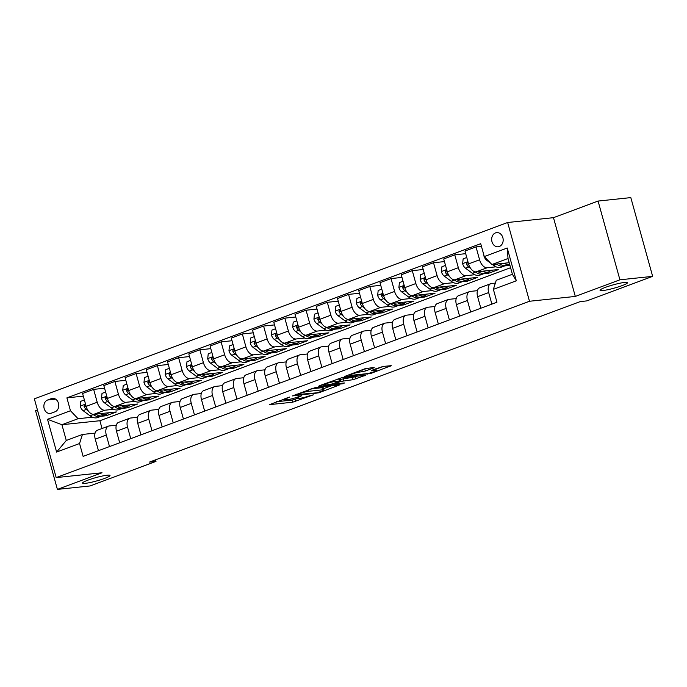 <?xml version="1.0" encoding="UTF-8"?>
<svg xmlns="http://www.w3.org/2000/svg" width="687" height="687" viewBox="0 0 687 687"><rect width="100%" height="100%" fill="white"/><g stroke="black" fill="none" stroke-linecap="round" stroke-linejoin="round"><path stroke-width="1.03" d="M289.699 397.026L269.527 404.643L292.653 402.204L313.332 394.845L309.244 395.892A6.99 0.842 164.5 0 1 299.79 398.314L297.866 398.512A6.99 0.842 164.5 0 1 296.466 398.391A6.99 0.842 164.5 0 1 299.085 396.957L301.653 395.764L297.291 397.146A6.99 0.842 164.5 0 1 287.844 399.568L285.912 399.774A6.99 0.842 164.5 0 1 284.512 399.654A6.99 0.842 164.5 0 1 287.14 398.22L289.699 397.026M602.894 290.532A14.238 1.709 164.5 0 0 618.412 286.883A14.238 1.709 164.5 0 0 627.489 282.675A14.238 1.709 164.5 0 0 624.646 282.426A14.238 1.709 164.5 0 0 609.129 286.075A14.238 1.709 164.5 0 0 600.043 290.283A14.238 1.709 164.5 0 0 602.894 290.532M85.403 483.33A14.238 1.709 164.5 0 0 100.92 479.681A14.238 1.709 164.5 0 0 110.006 475.473A14.238 1.709 164.5 0 0 107.155 475.224A14.238 1.709 164.5 0 0 91.637 478.873A14.238 1.709 164.5 0 0 82.56 483.081A14.238 1.709 164.5 0 0 85.403 483.33M495.533 232.884A7.119 5.736 -96 0 0 491.815 241.017A7.119 5.736 -96 0 0 498.161 246.779A7.119 5.736 -96 0 0 499.312 246.504A7.119 5.736 -96 0 0 503.021 238.38A7.119 5.736 -96 0 0 496.675 232.618A7.119 5.736 -96 0 0 495.533 232.884M373.805 367.871L374.183 367.382L364.745 368.825L344.239 376.605L370.757 373.453L391.264 365.673L382.985 366.454L371.607 370.353L371.229 370.834L375.111 370.43A5.84 0.704 164.5 0 1 376.278 370.533A5.84 0.704 164.5 0 1 372.56 372.26A5.84 0.704 164.5 0 1 366.188 373.754L350.963 375.36A5.84 0.704 164.5 0 1 349.795 375.257A5.84 0.704 164.5 0 1 353.522 373.53A5.84 0.704 164.5 0 1 359.885 372.028L365.381 371.006L373.805 367.871L373.685 367.433M575.311 296.432L619.923 279.807L652.65 276.363L630.812 197.607L598.076 201.059L553.473 217.676L507.65 222.502L529.488 301.258L575.311 296.432L553.473 217.676M37.433 409.941L35.561 410.637L57.399 489.393L102.011 472.768L56.188 477.594L529.488 301.258M57.399 489.393L90.126 485.941L155.983 461.406L155.545 459.826M652.65 276.363L586.792 300.897L580.249 301.593L149.44 462.102L155.983 461.406M315.814 387.391L292.361 395.935L318.88 392.784L339.387 384.995L315.814 387.391M319.12 385.819L341.757 377.73L365.321 375.334L353.127 379.679L340.795 381.422L334.389 383.956L344.591 382.96L342.255 383.835L318.734 386.309L319.12 385.819M51.267 413.196L55.012 411.805A6.896 5.565 -96 0 0 58.61 403.93A6.896 5.565 -96 0 0 52.461 398.348A6.896 5.565 -96 0 0 51.353 398.606L47.609 400.006A6.896 5.565 -96 0 0 44.011 407.88A6.896 5.565 -96 0 0 50.16 413.462A6.896 5.565 -96 0 0 51.267 413.196M507.65 222.502L34.35 398.838L56.188 477.594M510.578 267.715L99.881 420.727L61.916 424.721L66.287 440.47L82.431 434.459L79.555 443.527L83.127 456.4L496.95 302.22L493.378 289.347L496.246 280.279L512.399 274.268L508.028 258.518L491.883 264.529L509.187 262.709M79.555 443.527L56.617 452.072L47.523 419.293L70.469 410.74L78.06 418.709L92.419 417.198M83.325 396.141L66.897 397.867L70.469 410.74M66.897 397.867L480.711 243.687L484.283 256.569L507.229 248.016L516.315 280.803L493.378 289.347M619.923 279.807L598.076 201.059M99.881 420.727L102.045 428.516M101.058 416.288L106.21 415.747L116.404 411.942L93.758 414.33A8.897 5.152 69.6 0 1 86.158 406.369L82.586 393.488L93.638 389.374L97.211 402.247A8.897 5.152 69.6 0 0 104.802 410.216L113.664 409.28M78.06 418.709L61.916 424.721L47.523 419.293M504.679 265.912L509.917 265.337M481.45 246.341L476.014 246.908L479.586 259.789A8.897 5.152 69.6 0 0 487.186 267.75L496.04 266.822M476.014 246.908L464.97 251.03L468.543 263.902A8.897 5.152 69.6 0 0 476.134 271.863L498.788 269.484L488.586 273.28L488.242 272.035M465.7 253.675L454.768 254.825L458.341 267.698A8.897 5.152 69.6 0 0 465.941 275.667L474.794 274.731M483.442 273.821L488.586 273.28M454.768 254.825L443.725 258.939L447.297 271.82A8.897 5.152 69.6 0 0 454.897 279.781L477.542 277.393L467.349 281.198L466.997 279.952M444.463 261.592L433.531 262.743L437.095 275.616A8.897 5.152 69.6 0 0 444.695 283.576L453.549 282.649M462.196 281.739L467.349 281.198M433.531 262.743L422.479 266.857L426.052 279.729A8.897 5.152 69.6 0 0 433.652 287.698L456.297 285.311L446.103 289.107L445.76 287.862M423.218 269.502L412.286 270.652L415.858 283.533A8.897 5.152 69.6 0 0 423.45 291.494L432.312 290.558M440.951 289.656L446.103 289.107M412.286 270.652L401.242 274.766L404.806 287.647A8.897 5.152 69.6 0 0 412.406 295.608L435.051 293.229L424.858 297.024L424.514 295.779M401.972 277.419L391.04 278.57L394.613 291.443A8.897 5.152 69.6 0 0 402.213 299.412L411.066 298.476M419.705 297.565L424.858 297.024M391.04 278.57L379.997 282.683L383.569 295.565A8.897 5.152 69.6 0 0 391.161 303.525L413.814 301.138L403.613 304.942L403.269 303.697M380.727 285.337L369.795 286.479L373.367 299.36A8.897 5.152 69.6 0 0 380.967 307.321L389.821 306.393M398.469 305.483L403.613 304.942M369.795 286.479L358.751 290.601L362.324 303.474A8.897 5.152 69.6 0 0 369.924 311.443L392.569 309.056L382.376 312.851L382.024 311.606M359.49 293.246L348.558 294.397L352.13 307.278A8.897 5.152 69.6 0 0 359.722 315.239L368.575 314.303M377.223 313.392L382.376 312.851M348.558 294.397L337.506 298.51L341.078 311.391A8.897 5.152 69.6 0 0 348.678 319.352L371.323 316.973L361.13 320.769L360.787 319.524M338.244 301.164L327.313 302.314L330.885 315.187A8.897 5.152 69.6 0 0 338.485 323.156L347.339 322.22M355.978 321.31L361.13 320.769M327.313 302.314L316.269 306.428L319.833 319.309A8.897 5.152 69.6 0 0 327.433 327.27L350.087 324.882L339.885 328.687L339.541 327.441M316.999 309.073L306.067 310.223L309.639 323.105A8.897 5.152 69.6 0 0 317.239 331.065L326.093 330.138M334.732 329.228L339.885 328.687M306.067 310.223L295.024 314.345L298.596 327.218A8.897 5.152 69.6 0 0 306.187 335.187L328.841 332.8L318.639 336.596L318.296 335.35M295.753 316.99L284.822 318.141L288.394 331.022A8.897 5.152 69.6 0 0 295.994 338.983L304.848 338.047M313.495 337.137L318.639 336.596M284.822 318.141L273.778 322.255L277.35 335.136A8.897 5.152 69.6 0 0 284.95 343.096L307.596 340.718L297.402 344.513L297.05 343.268M274.517 324.908L263.585 326.059L267.157 338.931A8.897 5.152 69.6 0 0 274.748 346.901L283.602 345.965M292.25 345.054L297.402 344.513M263.585 326.059L252.533 330.172L256.105 343.053A8.897 5.152 69.6 0 0 263.705 351.014L286.35 348.627L276.157 352.431L275.813 351.186M253.271 332.817L242.339 333.968L245.912 346.849A8.897 5.152 69.6 0 0 253.512 354.81L262.365 353.882M271.004 352.972L276.157 352.431M242.339 333.968L231.296 338.09L234.86 350.963A8.897 5.152 69.6 0 0 242.459 358.923L265.113 356.544L254.911 360.34L254.568 359.095M232.026 340.735L221.094 341.886L224.666 354.767A8.897 5.152 69.6 0 0 232.266 362.727L241.12 361.791M249.759 360.881L254.911 360.34M221.094 341.886L210.05 345.999L213.623 358.88A8.897 5.152 69.6 0 0 221.214 366.841L243.868 364.453L233.666 368.258L233.322 367.013M210.78 348.653L199.848 349.803L203.421 362.676A8.897 5.152 69.6 0 0 211.021 370.637L219.874 369.709M228.522 368.799L233.666 368.258M199.848 349.803L188.805 353.917L192.377 366.789A8.897 5.152 69.6 0 0 199.977 374.758L222.622 372.371L212.429 376.175L212.077 374.922M189.543 356.562L178.611 357.712L182.184 370.594A8.897 5.152 69.6 0 0 189.775 378.554L198.629 377.627M207.276 376.716L212.429 376.175M178.611 357.712L167.559 361.834L171.132 374.707A8.897 5.152 69.6 0 0 178.732 382.668L201.377 380.289L191.184 384.085L190.84 382.839M168.298 364.479L157.366 365.63L160.938 378.503A8.897 5.152 69.6 0 0 168.538 386.472L177.392 385.536M186.031 384.626L191.184 384.085M157.366 365.63L146.322 369.743L149.895 382.625A8.897 5.152 69.6 0 0 157.486 390.585L180.14 388.198L169.938 392.002L169.595 390.757M147.052 372.397L136.12 373.548L139.693 386.42A8.897 5.152 69.6 0 0 147.293 394.381L156.147 393.453M164.786 392.543L169.938 392.002M136.12 373.548L125.077 377.661L128.649 390.534A8.897 5.152 69.6 0 0 136.249 398.503L158.895 396.116L148.693 399.911L148.349 398.666M125.807 380.306L114.884 381.457L118.447 394.338A8.897 5.152 69.6 0 0 126.047 402.299L134.901 401.371M143.549 400.461L148.693 399.911M114.884 381.457L103.831 385.57L107.404 398.451A8.897 5.152 69.6 0 0 115.004 406.412L137.649 404.033L127.456 407.829L127.104 406.584M122.303 408.37L127.456 407.829M95.064 433.128L82.431 434.459M116.309 425.21L109.173 425.966A8.897 5.152 69.6 0 0 108.426 426.138A8.897 5.152 69.6 0 0 106.296 435.034L109.499 446.576M137.555 417.301L130.418 418.048A8.897 5.152 69.6 0 0 129.671 418.228A8.897 5.152 69.6 0 0 127.542 427.116L130.745 438.658M158.791 409.383L151.664 410.139A8.897 5.152 69.6 0 0 150.917 410.311A8.897 5.152 69.6 0 0 148.787 419.199L151.99 430.749M180.037 401.466L172.901 402.221A8.897 5.152 69.6 0 0 172.154 402.393A8.897 5.152 69.6 0 0 170.024 411.29L173.227 422.831M201.282 393.557L194.146 394.304A8.897 5.152 69.6 0 0 193.399 394.484A8.897 5.152 69.6 0 0 191.269 403.372L194.473 414.914M222.528 385.639L215.392 386.395A8.897 5.152 69.6 0 0 214.645 386.566A8.897 5.152 69.6 0 0 212.515 395.454L215.718 407.005M243.765 377.73L236.629 378.477A8.897 5.152 69.6 0 0 235.89 378.649A8.897 5.152 69.6 0 0 233.76 387.545L236.955 399.087M265.01 369.812L257.874 370.559A8.897 5.152 69.6 0 0 257.127 370.74A8.897 5.152 69.6 0 0 254.997 379.628L258.2 391.169M286.256 361.894L279.12 362.65A8.897 5.152 69.6 0 0 278.372 362.822A8.897 5.152 69.6 0 0 276.243 371.71L279.446 383.26M307.501 353.985L300.365 354.732A8.897 5.152 69.6 0 0 299.618 354.904A8.897 5.152 69.6 0 0 297.488 363.801L300.691 375.342M328.738 346.068L321.602 346.815A8.897 5.152 69.6 0 0 320.863 346.995A8.897 5.152 69.6 0 0 318.734 355.883L321.928 367.433M349.984 338.15L342.847 338.906A8.897 5.152 69.6 0 0 342.1 339.077A8.897 5.152 69.6 0 0 339.971 347.966L343.174 359.516M371.229 330.241L364.093 330.988A8.897 5.152 69.6 0 0 363.346 331.16A8.897 5.152 69.6 0 0 361.216 340.056L364.419 351.598M392.475 322.323L385.338 323.07A8.897 5.152 69.6 0 0 384.591 323.251A8.897 5.152 69.6 0 0 382.461 332.139L385.665 343.689M413.711 314.406L406.575 315.161A8.897 5.152 69.6 0 0 405.837 315.333A8.897 5.152 69.6 0 0 403.707 324.221L406.902 335.771M434.957 306.496L427.821 307.244A8.897 5.152 69.6 0 0 427.074 307.415A8.897 5.152 69.6 0 0 424.944 316.312L428.147 327.854M456.202 298.579L449.066 299.334A8.897 5.152 69.6 0 0 448.319 299.506A8.897 5.152 69.6 0 0 446.189 308.394L449.392 319.944M477.448 290.661L470.312 291.417A8.897 5.152 69.6 0 0 469.564 291.589A8.897 5.152 69.6 0 0 467.435 300.485L470.638 312.027M495.353 283.104L491.548 283.499A8.897 5.152 69.6 0 0 490.801 283.679A8.897 5.152 69.6 0 0 488.68 292.568L491.875 304.109M106.21 415.747L105.867 414.501M104.57 388.224L93.638 389.374M108.426 426.138L97.382 430.251A8.897 5.152 69.6 0 0 95.253 439.148L98.456 450.689M129.671 418.228L118.628 422.342A8.897 5.152 69.6 0 0 116.498 431.23L119.693 442.78M150.917 410.311L139.865 414.424A8.897 5.152 69.6 0 0 137.735 423.312L140.938 434.862M172.154 402.393L161.11 406.506A8.897 5.152 69.6 0 0 158.98 415.403L162.184 426.945M193.399 394.484L182.356 398.597A8.897 5.152 69.6 0 0 180.226 407.485L183.429 419.036M214.645 386.566L203.601 390.68A8.897 5.152 69.6 0 0 201.471 399.576L204.666 411.118M235.89 378.649L224.838 382.771A8.897 5.152 69.6 0 0 222.708 391.659L225.911 403.2M257.127 370.74L246.083 374.853A8.897 5.152 69.6 0 0 243.954 383.741L247.157 395.291M278.372 362.822L267.329 366.935A8.897 5.152 69.6 0 0 265.199 375.832L268.402 387.374M299.618 354.904L288.566 359.026A8.897 5.152 69.6 0 0 286.445 367.914L289.639 379.456M320.863 346.995L309.811 351.109A8.897 5.152 69.6 0 0 307.682 359.997L310.885 371.547M342.1 339.077L331.057 343.191A8.897 5.152 69.6 0 0 328.927 352.087L332.13 363.629M363.346 331.16L352.302 335.282A8.897 5.152 69.6 0 0 350.172 344.17L353.376 355.711M384.591 323.251L373.539 327.364A8.897 5.152 69.6 0 0 371.409 336.252L374.613 347.802M405.837 315.333L394.785 319.446A8.897 5.152 69.6 0 0 392.655 328.343L395.858 339.885M427.074 307.415L416.03 311.537A8.897 5.152 69.6 0 0 413.9 320.425L417.103 331.976M448.319 299.506L437.276 303.62A8.897 5.152 69.6 0 0 435.146 312.508L438.349 324.058M469.564 291.589L458.512 295.702A8.897 5.152 69.6 0 0 456.383 304.599L459.586 316.14M490.801 283.679L479.758 287.793A8.897 5.152 69.6 0 0 477.628 296.681L480.831 308.231M509.831 265.362L509.488 264.117M491.883 264.529L484.283 256.569M66.287 440.47L56.617 452.072M507.229 248.016L508.028 258.518M516.315 280.803L512.399 274.268M276.44 401.723L292.069 400.074L297.059 398.563M323.603 388.67L331.443 385.75M296.818 394.613L316.853 392.818L321.336 391.384A6.99 0.842 164.5 0 0 323.955 389.95A6.99 0.842 164.5 0 0 322.564 389.83L308.686 391.289A6.99 0.842 164.5 0 0 299.231 393.711L296.818 394.613L296.69 394.175M323.955 389.95L323.371 387.82A6.99 0.842 164.5 0 0 321.971 387.7L322.564 389.83M310.971 388.859L321.971 387.7M357.386 376.081L355.488 376.794L356.081 378.923M339.378 379.602L355.488 376.794M334.011 381.689A5.84 0.704 164.5 0 0 327.647 383.183A5.84 0.704 164.5 0 0 323.921 384.909A5.84 0.704 164.5 0 0 325.088 385.012L330.456 384.454L338.992 381.611L339.378 381.122L334.011 381.689L333.659 380.409M339.816 381.165L339.223 379.035L338.785 378.992L339.378 381.122M336.905 379.19L338.785 378.992M363.483 369.288L366.051 368.412M375.909 369.185L383.329 366.42M84.389 399.963L80.765 401.311L80.25 406.197A5.9 3.418 69.6 0 0 83.093 410.646L90.023 415.79A17.02 9.858 69.6 0 0 97.683 417.55L100.912 416.339A17.02 9.858 69.6 0 0 101.899 415.867M100.147 413.66A17.02 9.858 69.6 0 0 106.184 414.381A17.02 9.858 69.6 0 0 108.537 412.775M92.874 414.304L93.252 414.587A17.02 9.858 69.6 0 0 100.912 416.339M106.184 414.381L102.956 415.583A17.02 9.858 -110.4 0 1 95.708 414.124M85.909 405.476L84.492 404.987L84.08 406.575A5.9 3.418 69.6 0 0 86.322 409.443L88.279 410.895M86.261 406.721A3.006 1.743 -110.4 0 1 85.969 406.378L84.08 406.575M105.626 392.045L102.011 393.393L101.496 398.288A5.9 3.418 69.6 0 0 104.338 402.728L111.268 407.872A17.02 9.858 69.6 0 0 118.928 409.632L122.157 408.43A17.02 9.858 69.6 0 0 123.145 407.949M121.384 405.742A17.02 9.858 69.6 0 0 127.43 406.464A17.02 9.858 69.6 0 0 129.783 404.858M114.119 406.395L114.497 406.67A17.02 9.858 69.6 0 0 122.157 408.43M127.43 406.464L124.192 407.666A17.02 9.858 -110.4 0 1 116.953 406.206M107.155 397.558L105.738 397.069L105.326 398.666A5.9 3.418 69.6 0 0 107.567 401.526L109.516 402.977M107.507 398.812A3.006 1.743 -110.4 0 1 107.206 398.469L105.326 398.666M126.872 384.136L123.256 385.484L122.733 390.371A5.9 3.418 69.6 0 0 125.584 394.819L132.514 399.963A17.02 9.858 69.6 0 0 140.174 401.715L143.403 400.512A17.02 9.858 69.6 0 0 144.382 400.04M142.63 397.825A17.02 9.858 69.6 0 0 148.667 398.554A17.02 9.858 69.6 0 0 151.02 396.949M135.365 398.477L135.743 398.761A17.02 9.858 69.6 0 0 143.403 400.512M148.667 398.554L145.438 399.757A17.02 9.858 -110.4 0 1 138.199 398.297M128.4 389.641L126.975 389.151L126.571 390.748A5.9 3.418 69.6 0 0 128.812 393.617L130.762 395.068M128.752 390.894A3.006 1.743 -110.4 0 1 128.452 390.551L126.571 390.748M148.117 376.218L144.493 377.567L143.978 382.461A5.9 3.418 69.6 0 0 146.82 386.901L153.751 392.045A17.02 9.858 69.6 0 0 161.411 393.806L164.64 392.603A17.02 9.858 69.6 0 0 165.627 392.122M163.875 389.915A17.02 9.858 69.6 0 0 169.912 390.637A17.02 9.858 69.6 0 0 172.265 389.031M156.602 390.56L156.98 390.843A17.02 9.858 69.6 0 0 164.64 392.603M169.912 390.637L166.683 391.839A17.02 9.858 -110.4 0 1 159.436 390.379M149.646 381.732L148.22 381.242L147.808 382.831A5.9 3.418 69.6 0 0 150.049 385.699L152.007 387.15M149.998 382.985A3.006 1.743 -110.4 0 1 149.697 382.633L147.808 382.831M169.354 368.301L165.739 369.649L165.224 374.544A5.9 3.418 69.6 0 0 168.066 378.984L174.996 384.127A17.02 9.858 69.6 0 0 182.656 385.888L185.885 384.686A17.02 9.858 69.6 0 0 186.873 384.205M185.121 381.998A17.02 9.858 69.6 0 0 191.158 382.719A17.02 9.858 69.6 0 0 193.511 381.113M177.847 382.65L178.225 382.925A17.02 9.858 69.6 0 0 185.885 384.686M191.158 382.719L187.929 383.921A17.02 9.858 -110.4 0 1 180.681 382.461M170.883 373.814L169.466 373.324L169.054 374.922A5.9 3.418 69.6 0 0 171.295 377.781L173.253 379.233M171.235 375.068A3.006 1.743 -110.4 0 1 170.943 374.724L169.054 374.922M190.6 360.392L186.984 361.74L186.469 366.626A5.9 3.418 69.6 0 0 189.311 371.074L196.242 376.218A17.02 9.858 69.6 0 0 203.902 377.97L207.13 376.768A17.02 9.858 69.6 0 0 208.109 376.296M206.358 374.08A17.02 9.858 69.6 0 0 212.395 374.81A17.02 9.858 69.6 0 0 214.756 373.204M199.093 374.733L199.47 375.016A17.02 9.858 69.6 0 0 207.13 376.768M212.395 374.81L209.166 376.012A17.02 9.858 -110.4 0 1 201.926 374.552M192.128 365.896L190.703 365.407L190.299 367.004A5.9 3.418 69.6 0 0 192.54 369.872L194.49 371.323M192.48 367.15A3.006 1.743 -110.4 0 1 192.18 366.806L190.299 367.004M211.845 352.474L208.23 353.822L207.706 358.717A5.9 3.418 69.6 0 0 210.557 363.157L217.487 368.301A17.02 9.858 69.6 0 0 225.147 370.061L228.376 368.859A17.02 9.858 69.6 0 0 229.355 368.378M227.603 366.171A17.02 9.858 69.6 0 0 233.64 366.892A17.02 9.858 69.6 0 0 235.993 365.286M220.338 366.815L220.716 367.098A17.02 9.858 69.6 0 0 228.376 368.859M233.64 366.892L230.411 368.095A17.02 9.858 -110.4 0 1 223.172 366.635M213.374 357.987L211.948 357.498L211.544 359.086A5.9 3.418 69.6 0 0 213.786 361.955L215.735 363.406M213.726 359.241A3.006 1.743 -110.4 0 1 213.425 358.889L211.544 359.086M233.091 344.565L229.467 345.905L228.951 350.799A5.9 3.418 69.6 0 0 231.794 355.248L238.724 360.383A17.02 9.858 69.6 0 0 246.384 362.143L249.613 360.941A17.02 9.858 69.6 0 0 250.6 360.46M248.849 358.253A17.02 9.858 69.6 0 0 254.886 358.975A17.02 9.858 69.6 0 0 257.239 357.369M241.575 358.906L241.953 359.181A17.02 9.858 69.6 0 0 249.613 360.941M254.886 358.975L251.657 360.177A17.02 9.858 -110.4 0 1 244.409 358.726M234.619 350.069L233.194 349.58L232.781 351.177A5.9 3.418 69.6 0 0 235.023 354.037L236.981 355.488M234.971 351.323A3.006 1.743 -110.4 0 1 234.671 350.98L232.781 351.177M254.327 336.647L250.712 337.995L250.197 342.882A5.9 3.418 69.6 0 0 253.039 347.33L259.969 352.474A17.02 9.858 69.6 0 0 267.629 354.226L270.858 353.024A17.02 9.858 69.6 0 0 271.846 352.551M270.094 350.344A17.02 9.858 69.6 0 0 276.131 351.066A17.02 9.858 69.6 0 0 278.484 349.46M262.82 350.988L263.198 351.272A17.02 9.858 69.6 0 0 270.858 353.024M276.131 351.066L272.902 352.268A17.02 9.858 -110.4 0 1 265.654 350.808M255.856 342.152L254.439 341.671L254.027 343.26A5.9 3.418 69.6 0 0 256.268 346.128L258.226 347.579M256.208 343.406A3.006 1.743 -110.4 0 1 255.916 343.062L254.027 343.26M275.573 328.73L271.958 330.078L271.442 334.973A5.9 3.418 69.6 0 0 274.285 339.412L281.215 344.556A17.02 9.858 69.6 0 0 288.875 346.317L292.104 345.114A17.02 9.858 69.6 0 0 293.083 344.634M291.331 342.427A17.02 9.858 69.6 0 0 297.368 343.148A17.02 9.858 69.6 0 0 299.721 341.542M284.066 343.071L284.444 343.354A17.02 9.858 69.6 0 0 292.104 345.114M297.368 343.148L294.139 344.35A17.02 9.858 -110.4 0 1 286.9 342.89M277.101 334.243L275.676 333.753L275.272 335.342A5.9 3.418 69.6 0 0 277.514 338.21L279.463 339.661M277.454 335.496A3.006 1.743 -110.4 0 1 277.153 335.144L275.272 335.342M296.818 320.82L293.203 322.169L292.679 327.055A5.9 3.418 69.6 0 0 295.522 331.503L302.46 336.639A17.02 9.858 69.6 0 0 310.12 338.399L313.349 337.197A17.02 9.858 69.6 0 0 314.328 336.716M312.576 334.509A17.02 9.858 69.6 0 0 318.613 335.23A17.02 9.858 69.6 0 0 320.966 333.624M305.311 335.162L305.689 335.436A17.02 9.858 69.6 0 0 313.349 337.197M318.613 335.23L315.385 336.441A17.02 9.858 -110.4 0 1 308.145 334.981M298.347 326.325L296.921 325.836L296.518 327.433A5.9 3.418 69.6 0 0 298.751 330.301L300.708 331.744M298.699 327.579A3.006 1.743 -110.4 0 1 298.398 327.235L296.518 327.433M318.064 312.903L314.44 314.251L313.925 319.137A5.9 3.418 69.6 0 0 316.767 323.586L323.697 328.73A17.02 9.858 69.6 0 0 331.357 330.481L334.586 329.279A17.02 9.858 69.6 0 0 335.574 328.807M333.822 326.6A17.02 9.858 69.6 0 0 339.859 327.321A17.02 9.858 69.6 0 0 342.212 325.715M326.548 327.244L326.926 327.527A17.02 9.858 69.6 0 0 334.586 329.279M339.859 327.321L336.63 328.523A17.02 9.858 -110.4 0 1 329.382 327.064M319.592 318.416L318.167 317.926L317.755 319.515A5.9 3.418 69.6 0 0 319.996 322.383L321.954 323.835M319.944 319.661A3.006 1.743 -110.4 0 1 319.644 319.318L317.755 319.515M339.301 304.985L335.685 306.333L335.17 311.228A5.9 3.418 69.6 0 0 338.013 315.668L344.943 320.812A17.02 9.858 69.6 0 0 352.603 322.572L355.832 321.37A17.02 9.858 69.6 0 0 356.819 320.889M355.067 318.682A17.02 9.858 69.6 0 0 361.104 319.403A17.02 9.858 69.6 0 0 363.457 317.798M347.794 319.326L348.172 319.61A17.02 9.858 69.6 0 0 355.832 321.37M361.104 319.403L357.875 320.606A17.02 9.858 -110.4 0 1 350.628 319.146M340.829 310.498L339.412 310.009L339 311.606A5.9 3.418 69.6 0 0 341.241 314.466L343.199 315.917M341.181 311.752A3.006 1.743 -110.4 0 1 340.881 311.4L339 311.606M360.546 297.076L356.931 298.424L356.416 303.31A5.9 3.418 69.6 0 0 359.258 307.759L366.188 312.903A17.02 9.858 69.6 0 0 373.848 314.655L377.077 313.452A17.02 9.858 69.6 0 0 378.056 312.971M376.304 310.764A17.02 9.858 69.6 0 0 382.341 311.486A17.02 9.858 69.6 0 0 384.694 309.88M369.039 311.417L369.417 311.692A17.02 9.858 69.6 0 0 377.077 313.452M382.341 311.486L379.112 312.697A17.02 9.858 -110.4 0 1 371.873 311.237M362.075 302.581L360.649 302.091L360.246 303.688A5.9 3.418 69.6 0 0 362.487 306.557L364.436 307.999M362.427 303.834A3.006 1.743 -110.4 0 1 362.126 303.491L360.246 303.688M381.792 289.158L378.176 290.507L377.652 295.393A5.9 3.418 69.6 0 0 380.495 299.841L387.434 304.985A17.02 9.858 69.6 0 0 395.094 306.745L398.323 305.535A17.02 9.858 69.6 0 0 399.302 305.062M397.55 302.855A17.02 9.858 69.6 0 0 403.587 303.577A17.02 9.858 69.6 0 0 405.94 301.971M390.285 303.499L390.663 303.783A17.02 9.858 69.6 0 0 398.323 305.535M403.587 303.577L400.358 304.779A17.02 9.858 -110.4 0 1 393.119 303.319M383.32 294.671L381.895 294.182L381.491 295.771A5.9 3.418 69.6 0 0 383.724 298.639L385.682 300.09M383.672 295.917A3.006 1.743 -110.4 0 1 383.372 295.573L381.491 295.771M403.037 281.241L399.413 282.589L398.898 287.484A5.9 3.418 69.6 0 0 401.74 291.923L408.671 297.067A17.02 9.858 69.6 0 0 416.331 298.828L419.559 297.626A17.02 9.858 69.6 0 0 420.547 297.145M418.795 294.938A17.02 9.858 69.6 0 0 424.832 295.659A17.02 9.858 69.6 0 0 427.185 294.053M411.522 295.59L411.899 295.865A17.02 9.858 69.6 0 0 419.559 297.626M424.832 295.659L421.603 296.861A17.02 9.858 -110.4 0 1 414.355 295.401M404.566 286.754L403.14 286.264L402.728 287.862A5.9 3.418 69.6 0 0 404.969 290.721L406.927 292.173M404.918 288.008A3.006 1.743 -110.4 0 1 404.617 287.664L402.728 287.862M424.274 273.332L420.659 274.68L420.143 279.566A5.9 3.418 69.6 0 0 422.986 284.014L429.916 289.158A17.02 9.858 69.6 0 0 437.576 290.91L440.805 289.708A17.02 9.858 69.6 0 0 441.793 289.236M440.041 287.02A17.02 9.858 69.6 0 0 446.078 287.75A17.02 9.858 69.6 0 0 448.431 286.144M432.767 287.673L433.145 287.956A17.02 9.858 69.6 0 0 440.805 289.708M446.078 287.75L442.849 288.952A17.02 9.858 -110.4 0 1 435.601 287.492M425.803 278.836L424.386 278.347L423.973 279.944A5.9 3.418 69.6 0 0 426.215 282.812L428.173 284.263M426.155 280.09A3.006 1.743 -110.4 0 1 425.854 279.746L423.973 279.944M445.519 265.414L441.904 266.762L441.38 271.648A5.9 3.418 69.6 0 0 444.231 276.097L451.161 281.241A17.02 9.858 69.6 0 0 458.822 283.001L462.05 281.79A17.02 9.858 69.6 0 0 463.029 281.318M461.278 279.111A17.02 9.858 69.6 0 0 467.315 279.832A17.02 9.858 69.6 0 0 469.668 278.226M454.013 279.755L454.39 280.038A17.02 9.858 69.6 0 0 462.05 281.79M467.315 279.832L464.086 281.035A17.02 9.858 -110.4 0 1 456.846 279.575M447.048 270.927L445.623 270.438L445.219 272.026A5.9 3.418 69.6 0 0 447.46 274.894L449.41 276.346M447.4 272.181A3.006 1.743 -110.4 0 1 447.1 271.829L445.219 272.026M466.765 257.496L463.15 258.844L462.626 263.739A5.9 3.418 69.6 0 0 465.468 268.179L472.407 273.323A17.02 9.858 69.6 0 0 480.067 275.083L483.296 273.881A17.02 9.858 69.6 0 0 484.275 273.4M482.523 271.193A17.02 9.858 69.6 0 0 488.56 271.915A17.02 9.858 69.6 0 0 490.913 270.309M475.258 271.846L475.636 272.121A17.02 9.858 69.6 0 0 483.296 273.881M488.56 271.915L485.331 273.117A17.02 9.858 -110.4 0 1 478.092 271.657M468.294 263.009L466.868 262.52L466.464 264.117A5.9 3.418 69.6 0 0 468.697 266.977L470.655 268.428M468.646 264.263A3.006 1.743 -110.4 0 1 468.345 263.92L466.464 264.117M483.931 255.281L483.871 255.822A5.9 3.418 69.6 0 0 486.714 260.27L490.484 263.061M492.39 264.478L493.644 265.414A17.02 9.858 69.6 0 0 501.304 267.166L504.533 265.963A17.02 9.858 69.6 0 0 505.52 265.491M503.769 263.276A17.02 9.858 69.6 0 0 509.574 264.083M496.632 264.031L496.873 264.212A17.02 9.858 69.6 0 0 504.533 265.963M509.574 264.091L506.577 265.208A17.02 9.858 -110.4 0 1 499.329 263.748M487.186 267.75L476.134 271.863M465.941 275.667L454.897 279.781M444.695 283.576L433.652 287.698M423.45 291.494L412.406 295.608M402.213 299.412L391.161 303.525M380.967 307.321L369.924 311.443M359.722 315.239L348.678 319.352M338.485 323.156L327.433 327.27M317.239 331.065L306.187 335.187M295.994 338.983L284.95 343.096M274.748 346.901L263.705 351.014M253.512 354.81L242.459 358.923M232.266 362.727L221.214 366.841M211.021 370.637L199.977 374.758M189.775 378.554L178.732 382.668M168.538 386.472L157.486 390.585M147.293 394.381L136.249 398.503M126.047 402.299L115.004 406.412M104.802 410.216L93.758 414.33M106.296 435.034L95.253 439.148M97.211 402.247L86.158 406.369M118.447 394.338L107.404 398.451M127.542 427.116L116.498 431.23M139.693 386.42L128.649 390.534M148.787 419.199L137.735 423.312M160.938 378.503L149.895 382.625M170.024 411.29L158.98 415.403M182.184 370.594L171.132 374.707M191.269 403.372L180.226 407.485M203.421 362.676L192.377 366.789M212.515 395.454L201.471 399.576M224.666 354.767L213.623 358.88M233.76 387.545L222.708 391.659M245.912 346.849L234.86 350.963M254.997 379.628L243.954 383.741M267.157 338.931L256.105 343.053M276.243 371.71L265.199 375.832M288.394 331.022L277.35 335.136M297.488 363.801L286.445 367.914M309.639 323.105L298.596 327.218M318.734 355.883L307.682 359.997M330.885 315.187L319.833 319.309M339.971 347.966L328.927 352.087M352.13 307.278L341.078 311.391M361.216 340.056L350.172 344.17M373.367 299.36L362.324 303.474M382.461 332.139L371.409 336.252M394.613 291.443L383.569 295.565M403.707 324.221L392.655 328.343M415.858 283.533L404.806 287.647M424.944 316.312L413.9 320.425M437.095 275.616L426.052 279.729M446.189 308.394L435.146 312.508M458.341 267.698L447.297 271.82M467.435 300.485L456.383 304.599M479.586 259.789L468.543 263.902M488.68 292.568L477.628 296.681M55.621 399.156L47.609 400.006M53.595 398.374L51.353 398.606M287.02 397.782L287.14 398.22M298.965 396.519L299.085 396.957M295.024 399.319L295.608 401.448M292.069 400.074L292.653 402.204M338.442 385.012L338.562 385.45M318.759 392.346L318.88 392.784M315.762 392.93L315.926 393.539M308.283 389.855L308.686 391.289M299.111 393.273L299.231 393.711M364.385 375.351L364.505 375.78M352.534 377.549L353.127 379.679M343.157 378.537L343.749 380.667M340.202 379.293L340.795 381.422M335.084 383.071L335.204 383.501M342.083 383.226L342.255 383.835M364.788 368.876L365.381 371.006M361.903 369.881L362.427 371.761M359.533 370.765L359.885 372.028M374.767 369.177L375.111 370.43M390.319 365.682L390.439 366.119M370.585 372.835L370.757 373.453M367.622 373.53L367.803 374.209M85.54 404.111L80.259 406.077M93.252 414.587L90.023 415.79M86.322 409.443L83.093 410.646M106.777 396.201L101.504 398.168M114.497 406.67L111.268 407.872M107.567 401.526L104.338 402.728M128.022 388.284L122.75 390.25M135.743 398.761L132.514 399.963M128.812 393.617L125.584 394.819M149.268 380.366L143.995 382.333M156.98 390.843L153.751 392.045M150.049 385.699L146.82 386.901M170.513 372.457L165.232 374.424M178.225 382.925L174.996 384.127M171.295 377.781L168.066 378.984M191.75 364.539L186.478 366.506M199.47 375.016L196.242 376.218M192.54 369.872L189.311 371.074M212.996 356.63L207.723 358.588M220.716 367.098L217.487 368.301M213.786 361.955L210.557 363.157M234.241 348.713L228.969 350.679M241.953 359.181L238.724 360.383M235.023 354.037L231.794 355.248M255.478 340.795L250.205 342.761M263.198 351.272L259.969 352.474M256.268 346.128L253.039 347.33M276.724 332.886L271.451 334.844M284.444 343.354L281.215 344.556M277.514 338.21L274.285 339.412M297.969 324.968L292.696 326.935M305.689 335.436L302.46 336.639M298.751 330.301L295.522 331.503M319.215 317.05L313.933 319.017M326.926 327.527L323.697 328.73M319.996 322.383L316.767 323.586M340.451 309.141L335.179 311.099M348.172 319.61L344.943 320.812M341.241 314.466L338.013 315.668M361.697 301.224L356.424 303.19M369.417 311.692L366.188 312.903M362.487 306.557L359.258 307.759M382.942 293.306L377.67 295.273M390.663 303.783L387.434 304.985M383.724 298.639L380.495 299.841M404.188 285.397L398.907 287.364M411.899 295.865L408.671 297.067M404.969 290.721L401.74 291.923M425.425 277.479L420.152 279.446M433.145 287.956L429.916 289.158M426.215 282.812L422.986 284.014M446.67 269.562L441.397 271.528M454.39 280.038L451.161 281.241M447.46 274.894L444.231 276.097M467.916 261.653L462.643 263.619M475.636 272.121L472.407 273.323M468.697 266.977L465.468 268.179M496.873 264.212L493.644 265.414M487.53 259.969L486.714 260.27M284.281 398.803L284.512 399.654M296.226 397.524L296.466 398.391M296.097 394.398L296.243 394.922M334.226 383.389L334.389 383.956M323.697 384.119L323.921 384.909M349.58 374.475L349.795 375.257M375.798 368.79L376.278 370.533"/></g></svg>
